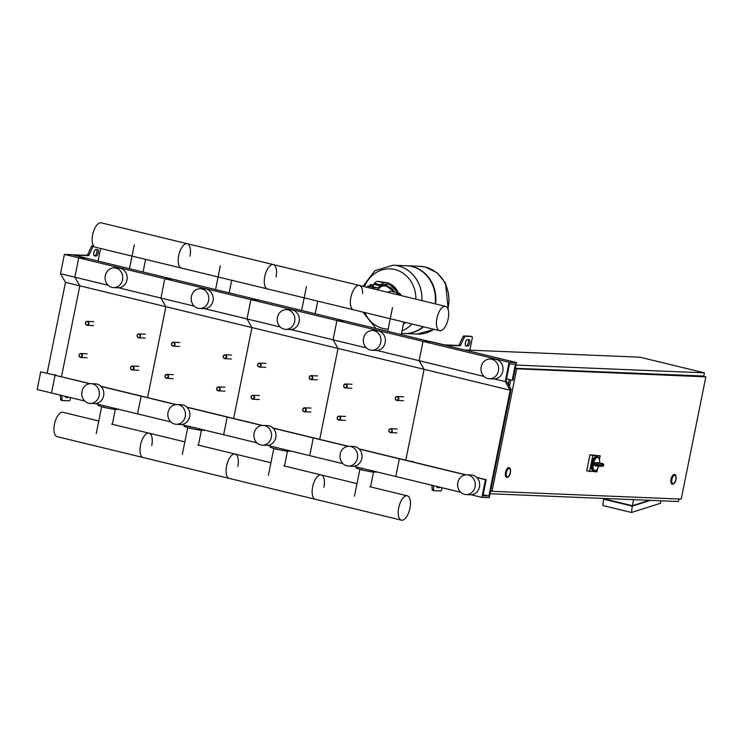<?xml version="1.0" encoding="UTF-8"?>
<svg xmlns="http://www.w3.org/2000/svg" width="743" height="743" viewBox="0 0 743 743"><rect width="100%" height="100%" fill="white"/><g stroke="black" fill="none" stroke-linecap="round" stroke-linejoin="round"><path stroke-width="1.11" d="M93.544 245.868L92.234 245.812A1.644 0.724 -76.4 0 0 91.435 246.592L87.674 254.552A1.644 0.724 103.6 0 1 86.875 255.323L72.619 254.784L86.132 258.183L71.783 254.7L64.39 254.403L60.499 273.703L65.468 282.331L47.143 373.227M60.35 395.137L60.62 399.4A1.644 0.724 103.6 0 0 61.037 400.217A1.644 0.724 103.6 0 0 61.093 400.226L62.412 400.551M67.009 396.753A3.288 1.458 -76.4 0 1 66.146 397.189L65.551 397.171M94.092 255.62L94.686 255.648A3.288 1.458 103.6 0 0 96.646 253.168A3.288 1.458 103.6 0 0 96.544 249.527M86.838 258.36L74.235 255.109L88.306 255.676A1.644 0.724 103.6 0 0 89.114 254.895L92.866 246.945A1.644 0.724 -76.4 0 1 93.664 246.165L93.776 246.165M86.866 258.211L78.739 257.877L64.39 254.403M95.94 249.499L97.426 249.564A3.288 1.458 -76.4 0 1 97.547 249.583A3.288 1.458 -76.4 0 1 98.225 252.982A3.288 1.458 -76.4 0 1 96.126 255.991L94.649 255.936A3.288 1.458 -76.4 0 1 94.519 255.917A3.288 1.458 -76.4 0 1 93.85 252.518A3.288 1.458 -76.4 0 1 95.94 249.499M100.621 248.468L98.076 261.081M65.208 396.316A3.288 1.458 103.6 0 0 65.978 397.459A3.288 1.458 103.6 0 0 66.108 397.477L67.585 397.542A3.288 1.458 103.6 0 0 68.449 397.106M61.79 395.49L62.05 399.743A1.644 0.724 103.6 0 0 62.468 400.57A1.644 0.724 103.6 0 0 62.533 400.579L69.155 400.849A1.644 0.724 103.6 0 0 70.213 399.27L70.548 397.616M53.245 374.713A4.941 4.412 92.4 0 1 53.886 374.686A4.941 4.412 92.4 0 1 55.957 375.364M54.1 374.704A4.941 4.412 92.4 0 1 54.323 374.704A4.941 4.412 92.4 0 1 56.598 375.521M445.837 345.43L86.132 258.183L78.739 257.877L74.848 277.185L60.499 273.703M433.345 485.616L433.606 489.869A1.644 0.724 103.6 0 0 434.023 490.696A1.644 0.724 103.6 0 0 434.088 490.705L440.71 490.974A1.644 0.724 103.6 0 0 441.769 489.396L442.104 487.733M445.884 345.226L459.861 345.801A1.644 0.724 103.6 0 0 460.669 345.021L464.421 337.062A1.644 0.724 -76.4 0 1 465.22 336.291L471.842 336.56A1.644 0.724 -76.4 0 1 471.907 336.57A1.644 0.724 -76.4 0 1 472.26 338.195L469.845 350.176M440.005 487.232A3.288 1.458 -76.4 0 1 439.141 487.668L437.664 487.603A3.288 1.458 -76.4 0 1 437.534 487.584A3.288 1.458 -76.4 0 1 436.763 486.442M468.972 339.681L467.496 339.625A3.288 1.458 103.6 0 0 465.406 342.644A3.288 1.458 103.6 0 0 466.075 346.043A3.288 1.458 103.6 0 0 466.205 346.062L467.681 346.117A3.288 1.458 103.6 0 0 469.78 343.108A3.288 1.458 103.6 0 0 469.102 339.7A3.288 1.458 103.6 0 0 468.972 339.681M510.181 390.205L505.221 381.568L509.113 362.268L516.496 362.575L512.93 380.267L512.196 380.24L515.438 364.154L509.522 363.912L506.15 380.676L511.11 389.304L489.256 497.689L481.863 497.383L485.439 479.69L486.173 479.718L482.931 495.804L488.838 496.045L510.181 390.205L424.114 369.327L405.78 460.223L424.114 369.327L419.145 360.689L423.036 341.39L431.163 341.724L444.444 344.873L458.431 345.449A1.644 0.724 103.6 0 0 459.23 344.668L462.982 336.718A1.644 0.724 -76.4 0 1 463.79 335.938L470.412 336.207A1.644 0.724 -76.4 0 1 470.468 336.217A1.644 0.724 -76.4 0 1 470.533 336.245M468.09 339.653A3.288 1.458 -76.4 0 1 468.201 343.294A3.288 1.458 -76.4 0 1 466.242 345.774L465.647 345.746M437.107 487.297L437.701 487.315A3.288 1.458 103.6 0 0 438.565 486.879M431.906 485.263L432.175 489.526A1.644 0.724 103.6 0 0 432.593 490.343A1.644 0.724 103.6 0 0 432.649 490.352L433.958 490.668M413.164 462.007A4.941 4.412 -87.6 0 0 411.093 461.329A4.941 4.412 -87.6 0 0 410.461 461.357M413.805 462.165A4.941 4.412 -87.6 0 0 411.538 461.347A4.941 4.412 -87.6 0 0 411.316 461.347M84.804 401.071L37.15 389.508L40.716 371.816L55.799 375.326L40.716 371.816M89.754 383.713L55.066 375.299L51.499 392.991L55.066 375.299L90.209 383.676M484.009 376.432L419.145 360.689L424.114 369.327L338.037 348.448L319.713 439.345L338.037 348.448L251.961 327.57L233.636 418.467L251.961 327.57L165.884 306.692L147.56 397.589L165.884 306.692L79.817 285.814L61.483 376.71L79.817 285.814L65.468 282.331M108.153 285.256L74.848 277.185L79.817 285.814L74.848 277.185L78.739 257.877L164.816 278.755L172.2 279.062L164.816 278.755L160.925 298.064L118.536 287.782M85.454 322.908A1.978 1.765 -87.6 0 0 88.9 323.744A1.978 1.765 -87.6 0 0 85.454 322.908M85.594 322.973A1.644 1.467 92.4 0 1 88.463 323.669A1.644 1.467 92.4 0 1 85.594 322.973M171.531 343.786A1.978 1.765 -87.6 0 0 174.976 344.622A1.978 1.765 -87.6 0 0 171.531 343.786M171.67 343.851A1.644 1.467 92.4 0 1 174.54 344.548A1.644 1.467 92.4 0 1 171.67 343.851M257.607 364.664A1.978 1.765 -87.6 0 0 261.044 365.5A1.978 1.765 -87.6 0 0 257.607 364.664M257.747 364.729A1.644 1.467 92.4 0 1 260.617 365.426A1.644 1.467 92.4 0 1 257.747 364.729M343.675 385.543A1.978 1.765 -87.6 0 0 347.12 386.379A1.978 1.765 -87.6 0 0 343.675 385.543M343.814 385.608A1.644 1.467 92.4 0 1 346.684 386.304A1.644 1.467 92.4 0 1 343.814 385.608M137.102 335.437A1.978 1.765 -87.6 0 0 140.538 336.263A1.978 1.765 -87.6 0 0 137.102 335.437M137.241 335.492A1.644 1.467 92.4 0 1 140.111 336.189A1.644 1.467 92.4 0 1 137.241 335.492M223.179 356.315A1.978 1.765 -87.6 0 0 226.615 357.142A1.978 1.765 -87.6 0 0 223.179 356.315M223.318 356.371A1.644 1.467 92.4 0 1 226.178 357.067A1.644 1.467 92.4 0 1 223.318 356.371M309.246 377.193A1.978 1.765 -87.6 0 0 312.692 378.02A1.978 1.765 -87.6 0 0 309.246 377.193M309.385 377.249A1.644 1.467 92.4 0 1 312.255 377.946A1.644 1.467 92.4 0 1 309.385 377.249M395.322 398.072A1.978 1.765 -87.6 0 0 398.768 398.898A1.978 1.765 -87.6 0 0 395.322 398.072M395.462 398.127A1.644 1.467 92.4 0 1 398.332 398.824A1.644 1.467 92.4 0 1 395.462 398.127M78.972 355.08A1.978 1.765 -87.6 0 0 82.408 355.906A1.978 1.765 -87.6 0 0 78.972 355.08M79.111 355.135A1.644 1.467 92.4 0 1 81.981 355.832A1.644 1.467 92.4 0 1 79.111 355.135M165.039 375.958A1.978 1.765 -87.6 0 0 168.485 376.785A1.978 1.765 -87.6 0 0 165.039 375.958M165.178 376.014A1.644 1.467 92.4 0 1 168.048 376.71A1.644 1.467 92.4 0 1 165.178 376.014M251.115 396.836A1.978 1.765 -87.6 0 0 254.561 397.663A1.978 1.765 -87.6 0 0 251.115 396.836M251.255 396.892A1.644 1.467 92.4 0 1 254.125 397.589A1.644 1.467 92.4 0 1 251.255 396.892M337.192 417.705A1.978 1.765 -87.6 0 0 340.638 418.541A1.978 1.765 -87.6 0 0 337.192 417.705M337.331 417.77A1.644 1.467 92.4 0 1 340.201 418.467A1.644 1.467 92.4 0 1 337.331 417.77M130.61 367.599A1.978 1.765 -87.6 0 0 134.056 368.435A1.978 1.765 -87.6 0 0 130.61 367.599M130.749 367.664A1.644 1.467 92.4 0 1 133.619 368.361A1.644 1.467 92.4 0 1 130.749 367.664M216.687 388.478A1.978 1.765 -87.6 0 0 220.132 389.313A1.978 1.765 -87.6 0 0 216.687 388.478M216.826 388.543A1.644 1.467 92.4 0 1 219.696 389.239A1.644 1.467 92.4 0 1 216.826 388.543M302.763 409.356A1.978 1.765 -87.6 0 0 306.209 410.192A1.978 1.765 -87.6 0 0 302.763 409.356M302.903 409.421A1.644 1.467 92.4 0 1 305.772 410.117A1.644 1.467 92.4 0 1 302.903 409.421M388.84 430.234A1.978 1.765 -87.6 0 0 392.276 431.07A1.978 1.765 -87.6 0 0 388.84 430.234M388.979 430.299A1.644 1.467 92.4 0 1 391.849 430.996A1.644 1.467 92.4 0 1 388.979 430.299M508.323 384.465L509.317 379.543M490.055 493.751L678.443 501.516L678.944 499.008M703.686 376.329L704.392 372.837L639.834 357.179L464.468 349.953M515.995 365.073L704.392 372.837M675.768 479.532A4.282 1.895 -76.4 0 1 672.833 483.609A4.282 1.895 -76.4 0 1 671.923 479.374A4.282 1.895 -76.4 0 1 674.848 475.297A4.282 1.895 -76.4 0 1 675.768 479.532M672.248 484.139A4.941 2.183 -76.4 0 1 672.109 484.111A4.941 2.183 -76.4 0 1 671.05 479.226A4.941 2.183 -76.4 0 1 674.43 474.517A4.941 2.183 -76.4 0 1 674.579 474.563M510.246 472.715A4.282 1.895 -76.4 0 1 507.311 476.802A4.282 1.895 -76.4 0 1 506.401 472.557A4.282 1.895 -76.4 0 1 509.326 468.48A4.282 1.895 -76.4 0 1 510.246 472.715M506.726 477.322A4.941 2.183 -76.4 0 1 506.587 477.294A4.941 2.183 -76.4 0 1 505.528 472.409A4.941 2.183 -76.4 0 1 508.909 467.7A4.941 2.183 -76.4 0 1 509.048 467.746M516.682 369.067L492.033 491.318L681.201 499.101L705.85 376.859L515.261 368.723M509.429 386.379L510.738 379.887M490.612 490.965L492.033 491.318M515.345 368.296L702.265 375.986L705.85 376.859M605.22 498.497L605.099 499.101L632.349 505.714L649.336 500.318M632.349 505.714L633.575 499.667M660.833 500.782L660.527 503.271L631.522 512.494L632.284 506.141L650.459 500.355M605.183 498.674L603.595 499.175L602.833 505.537L631.522 512.494M632.284 506.141L603.595 499.175M592.329 464.134A7.411 3.278 103.6 0 0 593.982 471.099L593.118 470.886A7.411 3.278 -76.4 0 1 591.539 463.548A7.411 3.278 -76.4 0 1 596.61 456.49L597.474 456.704A7.411 3.278 103.6 0 0 592.477 463.391L597.79 464.644A0.984 0.882 -87.6 0 0 597.121 463.465L596.499 464.366A7.411 3.278 103.6 0 0 596.415 464.737A7.411 3.278 103.6 0 0 596.35 465.109L592.329 464.134L593.072 465.183L596.601 466.037A0.984 0.882 -87.6 0 0 597.66 465.285L596.35 465.109L596.564 466.037A0.984 0.984 0 0 0 596.759 466.065L602.517 466.298A0.984 0.882 92.4 0 1 602.359 466.279M602.972 463.734L593.676 462.629L592.477 463.391M593.676 462.629L599.508 462.889A6.752 2.981 -76.4 0 0 597.623 457.447A6.752 2.981 -76.4 0 0 593.583 462.648M596.527 466.019L593.118 465.202M597.53 468.926L596.935 471.889L586.682 470.886L589.923 454.8L600.177 455.803L599.48 459.285M589.552 471.582L592.793 455.496L600.177 455.803M589.923 454.8L592.793 455.496M507.478 476.82A4.282 1.895 103.6 0 0 510.2 472.901A4.282 1.895 103.6 0 0 509.326 468.48A4.282 1.895 103.6 0 0 509.169 468.452A4.282 1.895 103.6 0 0 506.438 472.372A4.282 1.895 103.6 0 0 507.311 476.802A4.282 1.895 103.6 0 0 507.478 476.82M673 483.637A4.282 1.895 103.6 0 0 675.731 479.718A4.282 1.895 103.6 0 0 674.848 475.297A4.282 1.895 103.6 0 0 674.69 475.269A4.282 1.895 103.6 0 0 671.96 479.189A4.282 1.895 103.6 0 0 672.833 483.609A4.282 1.895 103.6 0 0 673 483.637M400.496 295.426A9.873 4.365 103.6 0 0 398.805 293.624M396.084 294.358A10.374 4.588 -76.4 0 1 398.666 293.113A10.374 4.588 -76.4 0 1 399.065 293.169A10.374 4.588 -76.4 0 1 401.174 295.593M388.05 292.408A10.374 4.588 -76.4 0 1 390.632 291.163A10.374 4.588 -76.4 0 1 391.032 291.219L399.065 293.169M396.474 294.451A9.873 4.365 -76.4 0 1 398.564 293.596A9.873 4.365 -76.4 0 1 398.945 293.652A9.873 4.365 -76.4 0 1 400.783 295.491M370.553 284.848L372.782 285.284M372.8 285.637L370.348 285.191L370.906 284.597L372.735 284.996L370.803 284.606M372.94 285.637L370.367 285.108M372.642 285.776L372.354 287.225L373.209 287.262L373.497 285.814M372.354 287.225L370.488 286.863L370.785 285.414M370.488 286.863L369.485 286.529L369.773 285.089M374.296 289.073L374.574 287.68L377.026 287.782A9.873 4.365 103.6 0 0 380.221 285.786L380.936 284.885A9.873 4.365 -76.4 0 1 384.131 282.888L377.676 281.318L388.682 283.009L387.995 284.662L388.682 283.009M384.131 282.888L388.32 283.055M375.382 289.333L376.701 289.389A11.526 5.099 -76.4 0 0 380.435 287.058L381.14 286.157A8.229 3.641 103.6 0 1 383.806 284.495L387.995 284.662M377.676 281.318A9.873 4.365 103.6 0 0 374.481 283.315L373.766 284.216A9.873 4.365 -76.4 0 1 372.865 285.191M374.574 287.68L367.711 286.166L369.559 286.176M448.14 307.361A33.909 30.296 -87.6 0 0 419.981 266.319A33.909 30.296 92.4 0 1 448.14 307.361A33.909 30.296 92.4 0 1 447.834 308.716A33.909 30.296 -87.6 0 0 448.14 307.361M434.218 329.381L417.185 334.071A33.909 30.296 -87.6 0 0 433.875 329.298A33.909 30.296 92.4 0 1 417.185 334.071A33.909 30.296 -87.6 0 0 417.222 334.081A33.909 30.296 -87.6 0 0 433.903 329.307M423.519 326.79A33.909 30.296 92.4 0 1 404.183 333.542A33.909 30.296 92.4 0 1 403.96 333.533M423.157 326.706A33.909 30.296 92.4 0 1 403.737 333.523L401.517 333.431M402.047 330.839A33.909 30.296 -87.6 0 0 412.031 324.004A33.909 30.296 92.4 0 1 402.047 330.839A33.909 30.296 92.4 0 0 411.993 323.994M421.94 300.627A33.909 30.296 -87.6 0 0 393.084 265.214A33.909 30.296 92.4 0 1 421.94 300.627M362.993 286.334L374.909 270.675L393.047 265.205A33.909 30.296 92.4 0 1 393.084 265.214L406.532 265.762A33.909 30.296 92.4 0 1 435.166 303.841M406.755 265.771A33.909 30.296 92.4 0 1 406.969 265.78A33.909 30.296 92.4 0 1 435.593 303.943M364.441 286.677A30.147 26.934 92.4 0 1 394.867 269.514A30.147 26.934 92.4 0 1 415.866 299.15M405.632 322.453A30.147 26.934 92.4 0 1 403.365 324.264M388.152 329.112A30.147 26.934 92.4 0 1 382.989 328.434A30.147 26.934 92.4 0 1 364.767 312.534M475.037 486.795A9.873 8.823 -87.6 0 0 466.836 474.833A9.873 8.823 -87.6 0 0 457.818 482.616A9.873 8.823 -87.6 0 0 466.019 494.569A9.873 8.823 -87.6 0 0 475.037 486.795M466.019 494.569L470.449 494.754A9.873 8.823 -87.6 0 0 479.467 486.971A9.873 8.823 -87.6 0 0 471.266 475.018L466.836 474.833M481.167 366.81A9.873 8.823 92.4 0 1 490.185 359.027A9.873 8.823 92.4 0 1 498.386 370.98A9.873 8.823 92.4 0 1 489.368 378.763A9.873 8.823 92.4 0 1 481.167 366.81M490.185 359.027L494.615 359.213A9.873 8.823 92.4 0 1 502.816 371.166A9.873 8.823 92.4 0 1 493.807 378.939L489.368 378.763M481.863 497.383L471.043 494.754M460.66 492.237L395.796 476.504L399.363 458.812L400.096 458.84L359.064 448.883M485.439 479.69L476.895 477.619M465.61 474.879L359.259 449.088M486.173 479.718L476.7 477.424M466.065 474.842L400.096 458.84L399.363 458.812L395.796 476.504L353.408 466.223M488.838 496.045L483.164 494.671M505.221 381.568L494.392 378.949M509.113 362.268L164.816 278.755L160.925 298.064L165.884 306.692L160.925 298.064L194.229 306.135M516.496 362.575L430.429 341.696L423.036 341.39L419.145 360.689L376.757 350.408M512.196 380.24L506.512 378.856M445.503 306.348A12.529 5.545 -76.4 0 1 448.178 318.747A12.529 5.545 -76.4 0 1 439.596 330.691A12.529 5.545 -76.4 0 1 436.93 318.283A12.529 5.545 -76.4 0 1 445.503 306.348L359.426 285.47A12.529 5.545 103.6 0 0 350.854 297.404A12.529 5.545 103.6 0 0 353.519 309.812A12.529 5.545 -76.4 0 1 350.854 297.404A12.529 5.545 -76.4 0 1 359.426 285.47L273.359 264.592A12.529 5.545 103.6 0 0 264.777 276.526A12.529 5.545 103.6 0 0 267.452 288.934A12.529 5.545 -76.4 0 1 264.777 276.526A12.529 5.545 -76.4 0 1 273.359 264.592L101.206 222.835A12.529 5.545 103.6 0 0 92.634 234.769A12.529 5.545 103.6 0 0 95.299 247.178L181.376 268.056A12.529 5.545 -76.4 0 1 178.701 255.648A12.529 5.545 -76.4 0 1 187.282 243.713A12.529 5.545 -76.4 0 1 189.948 256.112M187.282 243.713A12.529 5.545 103.6 0 0 178.701 255.648A12.529 5.545 103.6 0 0 181.376 268.056L439.596 330.691M273.359 264.592A12.529 5.545 -76.4 0 1 276.024 276.99M359.426 285.47A12.529 5.545 -76.4 0 1 362.612 293.578M98.355 404.359L98.122 405.52L103.797 407.378L114.273 409.439L119.121 409.393M104.122 405.752L103.797 407.378M114.506 408.279L114.273 409.439M184.431 425.237L184.199 426.398L189.874 428.256L200.35 430.318L205.198 430.271M190.199 426.631L189.874 428.256M200.582 429.157L200.35 430.318M270.508 446.116L270.266 447.277L275.941 449.134L286.417 451.196L291.275 451.15M276.275 447.509L275.941 449.134M286.659 450.035L286.417 451.196M356.575 466.994L356.343 468.155L362.017 470.013L372.494 472.074L377.351 472.028M362.343 468.387L362.017 470.013M372.726 470.913L372.494 472.074M151.748 445.596A12.529 5.545 103.6 0 0 149.074 433.188A12.529 5.545 103.6 0 0 140.501 445.131A12.529 5.545 103.6 0 0 143.167 457.53L57.09 436.652A12.529 5.545 -76.4 0 1 54.425 424.253A12.529 5.545 -76.4 0 1 62.997 412.309L98.773 420.984M237.816 466.474A12.529 5.545 103.6 0 0 235.15 454.066A12.529 5.545 103.6 0 0 226.569 466.01A12.529 5.545 103.6 0 0 229.243 478.408L143.167 457.53A12.529 5.545 -76.4 0 1 140.501 445.131A12.529 5.545 -76.4 0 1 149.074 433.188L111.645 424.114M323.892 487.352A12.529 5.545 103.6 0 0 321.227 474.944A12.529 5.545 103.6 0 0 312.645 486.888A12.529 5.545 103.6 0 0 315.32 499.287L229.243 478.408A12.529 5.545 -76.4 0 1 226.569 466.01A12.529 5.545 -76.4 0 1 235.15 454.066L197.722 444.992M401.396 520.165A12.529 5.545 103.6 0 0 409.969 508.231A12.529 5.545 103.6 0 0 407.294 495.822A12.529 5.545 103.6 0 0 398.722 507.766A12.529 5.545 103.6 0 0 401.396 520.165L315.32 499.287A12.529 5.545 -76.4 0 1 312.645 486.888A12.529 5.545 -76.4 0 1 321.227 474.944L283.798 465.87M99.172 395.629A9.873 8.823 -87.6 0 0 90.971 383.667A9.873 8.823 -87.6 0 0 81.962 391.45A9.873 8.823 -87.6 0 0 90.163 403.403A9.873 8.823 -87.6 0 0 99.172 395.629M90.163 403.403L94.593 403.588A9.873 8.823 -87.6 0 0 103.611 395.805A9.873 8.823 -87.6 0 0 95.41 383.852L90.971 383.667M105.311 275.634A9.873 8.823 92.4 0 1 114.329 267.861A9.873 8.823 92.4 0 1 122.53 279.814A9.873 8.823 92.4 0 1 113.512 287.597A9.873 8.823 92.4 0 1 105.311 275.634M114.329 267.861L118.759 268.037A9.873 8.823 92.4 0 1 126.96 280A9.873 8.823 92.4 0 1 117.942 287.773L113.512 287.597M170.871 421.95L95.188 403.588M175.831 404.591L141.142 396.177L137.566 413.87L141.142 396.177L101.029 386.453M176.286 404.554L100.834 386.249M185.248 416.498A9.873 8.823 -87.6 0 0 177.048 404.545A9.873 8.823 -87.6 0 0 168.039 412.328A9.873 8.823 -87.6 0 0 176.23 424.281A9.873 8.823 -87.6 0 0 185.248 416.498M176.24 424.281L180.67 424.467A9.873 8.823 -87.6 0 0 189.679 416.684A9.873 8.823 -87.6 0 0 181.487 404.731L177.048 404.545M191.388 296.513A9.873 8.823 92.4 0 1 200.396 288.739A9.873 8.823 92.4 0 1 208.597 300.692A9.873 8.823 92.4 0 1 199.588 308.475A9.873 8.823 92.4 0 1 191.388 296.513M200.396 288.739L204.836 288.916A9.873 8.823 92.4 0 1 213.037 300.878A9.873 8.823 92.4 0 1 204.019 308.651L199.588 308.475M256.948 442.828L181.255 424.467M261.907 425.47L227.209 417.055L223.643 434.748L227.209 417.055L187.106 407.331M262.363 425.433L186.911 407.127M280.297 327.013L246.992 318.942L251.961 327.57L246.992 318.942L204.613 308.661M246.992 318.942L250.893 299.633L258.276 299.94L250.893 299.633L246.992 318.942M271.325 437.376A9.873 8.823 -87.6 0 0 263.124 425.423A9.873 8.823 -87.6 0 0 254.106 433.206A9.873 8.823 -87.6 0 0 262.307 445.159A9.873 8.823 -87.6 0 0 271.325 437.376M262.307 445.159L266.746 445.345A9.873 8.823 -87.6 0 0 275.755 437.562A9.873 8.823 -87.6 0 0 267.554 425.609L263.124 425.423M277.464 317.391A9.873 8.823 92.4 0 1 286.473 309.617A9.873 8.823 92.4 0 1 294.674 321.57A9.873 8.823 92.4 0 1 285.665 329.353A9.873 8.823 92.4 0 1 277.464 317.391M286.473 309.617L290.912 309.794A9.873 8.823 92.4 0 1 299.113 321.756A9.873 8.823 92.4 0 1 290.095 329.53L285.665 329.353M343.025 463.706L267.331 445.345M347.975 446.348L313.286 437.933L309.72 455.626L313.286 437.933L273.183 428.209M348.43 446.311L272.987 428.005M366.373 347.891L333.068 339.811L338.037 348.448L333.068 339.811L290.68 329.539M333.068 339.811L336.96 320.512L344.353 320.818L336.96 320.512L333.068 339.811M357.402 458.255A9.873 8.823 -87.6 0 0 349.201 446.302A9.873 8.823 -87.6 0 0 340.183 454.084A9.873 8.823 -87.6 0 0 348.383 466.037A9.873 8.823 -87.6 0 0 357.402 458.255M348.383 466.037L352.814 466.223A9.873 8.823 -87.6 0 0 361.832 458.44A9.873 8.823 -87.6 0 0 353.631 446.487L349.201 446.302M363.531 338.269A9.873 8.823 92.4 0 1 372.549 330.496A9.873 8.823 92.4 0 1 380.75 342.449A9.873 8.823 92.4 0 1 371.732 350.232A9.873 8.823 92.4 0 1 363.531 338.269M372.549 330.496L376.98 330.672A9.873 8.823 92.4 0 1 385.18 342.634A9.873 8.823 92.4 0 1 376.172 350.408L371.732 350.232M94.686 255.648L96.126 255.991M86.875 255.323L88.306 255.676M87.674 254.552L89.114 254.895M91.435 246.592L92.866 246.945M92.234 245.812L93.664 246.165M66.146 397.189L67.585 397.542M60.62 399.4L62.05 399.743M467.681 346.117L466.242 345.774M459.861 345.801L458.431 345.449M460.669 345.021L459.23 344.668M464.421 337.062L462.982 336.718M465.22 336.291L463.79 335.938M471.842 336.56L470.412 336.207M439.141 487.668L437.701 487.315M433.606 489.869L432.175 489.526M675.693 475.641A4.941 2.183 103.6 0 0 674.718 474.582A4.941 2.183 103.6 0 0 671.338 479.291A4.941 2.183 103.6 0 0 672.396 484.185A4.941 2.183 103.6 0 0 673.734 483.693M675.916 479.541A4.607 2.043 -76.4 0 1 672.935 483.962A4.607 2.043 -76.4 0 1 671.774 479.365A4.607 2.043 -76.4 0 1 674.755 474.953A4.607 2.043 -76.4 0 1 675.916 479.541M510.162 468.824A4.941 2.183 103.6 0 0 509.196 467.774A4.941 2.183 103.6 0 0 505.816 472.474A4.941 2.183 103.6 0 0 506.875 477.368A4.941 2.183 103.6 0 0 508.212 476.876M510.395 472.724A4.607 2.043 -76.4 0 1 507.413 477.145A4.607 2.043 -76.4 0 1 506.252 472.557A4.607 2.043 -76.4 0 1 509.234 468.136A4.607 2.043 -76.4 0 1 510.395 472.724M598.784 466.149A6.752 2.981 -76.4 0 1 594.799 470.616A6.752 2.981 -76.4 0 1 593.072 465.183M599.434 462.87L602.879 463.706A0.984 0.882 92.4 0 1 603.548 464.877L603.557 464.765M603.418 465.489L603.418 465.517A0.984 0.882 92.4 0 1 602.517 466.298A0.984 0.984 0 0 0 603.52 465.527L603.66 464.839A0.984 0.984 0 0 0 602.917 463.706L599.471 462.87M603.418 465.517L597.66 465.285A6.418 2.842 -76.4 0 1 597.79 464.644L603.548 464.877A6.418 2.842 -76.4 0 1 603.418 465.517M377.026 287.782L373.283 286.872M380.221 285.786L373.766 284.216M380.936 284.885L374.481 283.315M447.862 308.772A33.909 30.296 -87.6 0 0 448.178 307.37A33.909 30.296 -87.6 0 0 425.302 267.062A33.909 30.296 -87.6 0 0 420.018 266.319A33.909 30.296 -87.6 0 0 419.999 266.319L425.563 267.099L437.172 272.867L445.568 283.185L448.261 309.97M393.084 265.214L393.047 265.205A33.909 30.296 92.4 0 1 398.332 265.957A33.909 30.296 92.4 0 1 421.903 300.618M386.871 285.266A13.829 12.352 -87.6 0 0 384.716 284.959A13.829 12.352 -87.6 0 0 382.116 285.163M394.403 292.036A12.835 11.47 -87.6 0 0 387.122 286.25A12.835 11.47 -87.6 0 0 380.648 286.779M397.245 292.723A15.798 14.117 -87.6 0 0 388.533 283.715M398.202 292.956A15.798 14.117 -87.6 0 0 388.58 283.482L398.304 292.983M62.468 400.57L61.037 400.217M470.468 336.217L471.907 336.57M434.023 490.696L432.593 490.343M143.055 271.994L145.6 259.381M134.288 244.874L129.486 268.697M229.132 292.872L231.677 280.26M220.355 265.753L215.554 289.575M315.208 313.75L317.753 301.138M306.432 286.631L301.63 310.453M401.276 334.629L403.82 322.016M392.508 307.509L387.707 331.332M115.332 409.486L112.351 424.281M96.246 433.541L101.661 406.681M201.409 430.364L198.427 445.159M182.314 454.419L187.738 427.559M287.485 451.242L284.495 466.037M268.39 475.297L273.805 448.438M373.553 472.121L370.571 486.916M354.467 496.175L359.881 469.316M93.599 325.564L87.098 325.295M93.757 321.617L87.256 321.347M179.676 346.442L173.165 346.173M179.834 342.495L173.333 342.226M265.743 367.321L259.242 367.051M265.91 363.373L259.409 363.104M351.82 388.199L345.319 387.93M351.987 384.252L345.486 383.982M145.247 338.093L138.737 337.824M145.405 334.146L138.904 333.876M231.314 358.971L224.813 358.702M231.482 355.024L224.98 354.755M317.391 379.849L310.89 379.58M317.558 375.902L311.048 375.633M403.468 400.728L396.966 400.458M403.625 396.781L397.124 396.511M87.107 357.736L80.606 357.467M87.275 353.789L80.773 353.519M173.184 378.614L166.683 378.345M173.351 374.667L166.85 374.398M259.261 399.493L252.759 399.223M259.418 395.545L252.917 395.276M345.337 420.371L338.836 420.101M345.495 416.424L338.994 416.154M138.755 370.265L132.254 369.995M138.922 366.318L132.412 366.048M224.832 391.143L218.331 390.874M224.99 387.196L218.488 386.927M310.908 412.021L304.398 411.752M311.066 408.074L304.565 407.805M396.976 432.9L390.474 432.63M397.143 428.952L390.642 428.683M674.43 474.517L674.718 474.582C675.786 474.601 676.195 476.244 675.944 479.532C675.526 482.272 674.338 483.823 672.396 484.185L672.109 484.111M508.909 467.7L509.196 467.774C510.265 467.784 510.673 469.427 510.422 472.715C510.004 475.455 508.816 477.006 506.875 477.368L506.587 477.294M599.582 463.019C599.805 459.183 599.099 457.075 597.474 456.704M599.127 465.285C597.233 469.855 595.524 471.796 593.982 471.099M367.46 287.411L367.711 286.166M404.183 333.542L417.185 334.071M406.969 265.78L419.981 266.319M376.014 328.499L362.909 312.088M394.97 292.175L384.716 284.959M184.849 441.862L149.074 433.188M270.926 462.74L235.15 454.066M407.294 495.822L369.865 486.749M357.002 483.619L321.227 474.944"/></g></svg>
